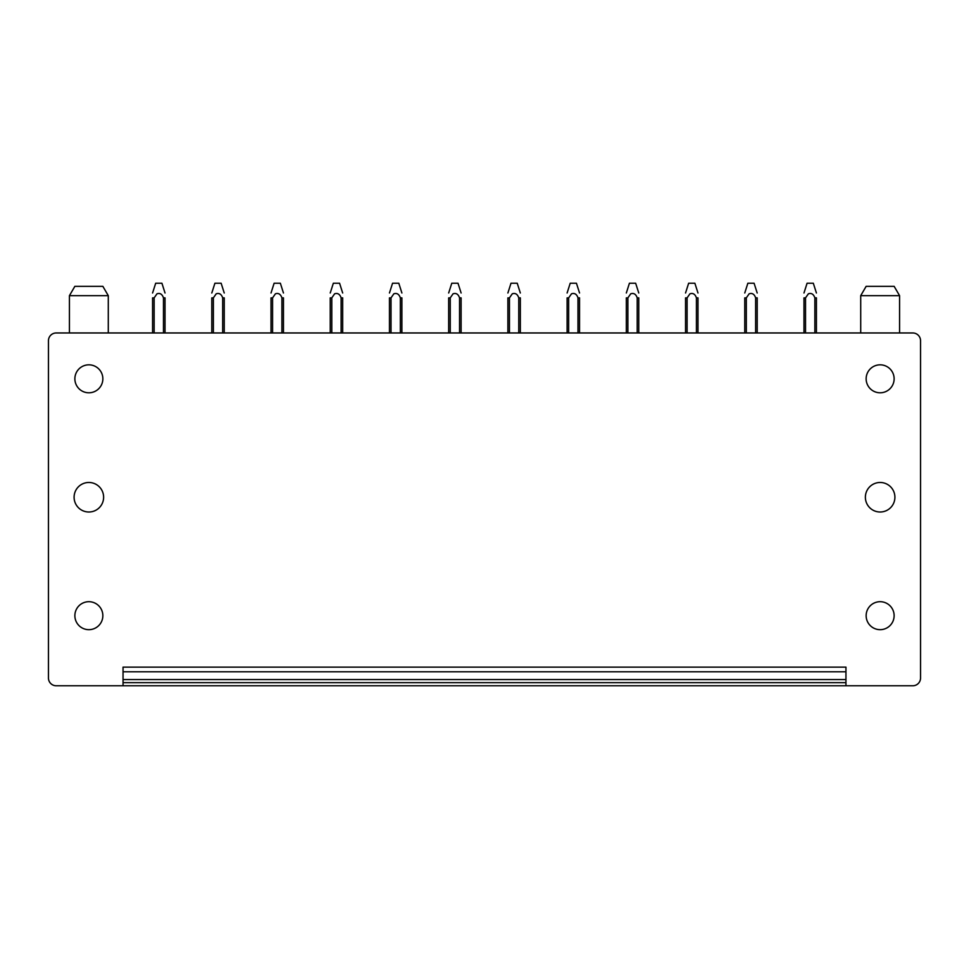 <?xml version="1.0" encoding="UTF-8"?>
<svg xmlns="http://www.w3.org/2000/svg" width="969" height="969" viewBox="0 0 969 969"><rect width="100%" height="100%" fill="white"/><g stroke="black" fill="none" stroke-linecap="round" stroke-linejoin="round"><path stroke-width="1.45" d="M845.949 685.773L845.949 667.132L123.051 667.132L123.051 685.773L56.226 685.773A7.776 7.776 0 0 1 48.45 678.009L48.45 340.725A7.776 7.776 0 0 1 56.226 332.961L912.774 332.961A7.776 7.776 0 0 1 920.55 340.725L920.55 678.009A7.776 7.776 0 0 1 912.774 685.773L123.051 685.773M845.949 679.56L123.051 679.56L845.949 679.56M103.622 497.242A14.765 14.765 0 0 1 88.857 512.007A14.765 14.765 0 0 1 74.092 497.242A14.765 14.765 0 0 1 88.857 482.477A14.765 14.765 0 0 1 103.622 497.242M82.159 627.96A13.99 13.99 0 0 1 76.587 608.968A13.99 13.99 0 0 1 95.568 603.408A13.99 13.99 0 0 1 101.139 622.389A13.99 13.99 0 0 1 82.159 627.96M82.159 391.088A13.99 13.99 0 0 1 76.587 372.108A13.99 13.99 0 0 1 95.568 366.536A13.99 13.99 0 0 1 101.139 385.517A13.99 13.99 0 0 1 82.159 391.088M873.432 391.088A13.99 13.99 0 0 1 867.861 372.108A13.99 13.99 0 0 1 886.841 366.536A13.99 13.99 0 0 1 892.413 385.517A13.99 13.99 0 0 1 873.432 391.088M873.432 627.96A13.99 13.99 0 0 1 867.861 608.968A13.99 13.99 0 0 1 886.841 603.408A13.99 13.99 0 0 1 892.413 622.389A13.99 13.99 0 0 1 873.432 627.96M865.378 497.242A14.765 14.765 0 0 0 880.143 512.007A14.765 14.765 0 0 0 894.908 497.242A14.765 14.765 0 0 0 880.143 482.477A14.765 14.765 0 0 0 865.378 497.242M899.571 295.654L894.133 286.327L866.153 286.327L860.714 295.654L899.571 295.654L899.571 332.961M860.714 332.961L860.714 295.654M108.286 332.961L108.286 295.654L102.847 286.327L74.867 286.327L69.429 295.654L69.429 332.961M108.286 295.654L69.429 295.654M814.856 332.961L814.856 297.858L816.419 297.858L816.419 332.961M805.53 332.961L805.53 297.871L803.979 297.883L803.979 332.961M805.53 297.871L808.376 293.801C811.441 292.795 813.597 294.14 814.856 297.858M807.08 283.227L803.979 293.001L807.092 283.227L813.306 283.227L816.419 293.001M755.638 332.961L755.638 297.858L757.201 297.858L757.201 332.961M746.312 332.961L746.312 297.871L744.761 297.883L744.761 332.961M746.312 297.871L749.158 293.801C752.223 292.795 754.379 294.14 755.638 297.858M747.862 283.227L744.761 293.001L747.874 283.227L754.088 283.227L757.201 293.001M696.42 332.961L696.42 297.858L697.983 297.858L697.983 332.961M687.094 332.961L687.094 297.871L685.543 297.883L685.543 332.961M687.094 297.871L689.94 293.801C693.005 292.795 695.161 294.14 696.42 297.858M688.644 283.227L685.543 293.001L688.656 283.227L694.87 283.227L697.983 293.001M637.202 332.961L637.202 297.858L638.765 297.858L638.765 332.961M626.325 332.961L626.325 297.883L627.876 297.871L627.876 332.961M627.876 297.871L630.722 293.801C633.787 292.795 635.943 294.14 637.202 297.858M629.426 283.227L626.325 293.001L629.438 283.227L635.652 283.227L638.765 293.001M577.984 332.961L577.984 297.858L579.547 297.858L579.547 332.961M567.107 332.961L567.107 297.883L568.658 297.871L568.658 332.961M568.658 297.871L571.504 293.801C574.569 292.795 576.725 294.14 577.984 297.858M570.22 283.227L567.107 293.001L570.22 283.227L576.434 283.227L579.547 293.001M518.766 332.961L518.766 297.858L520.329 297.858L520.329 332.961M509.452 332.961L509.452 297.871L507.889 297.883L507.889 332.961M509.452 297.871L512.286 293.801C515.351 292.795 517.507 294.14 518.766 297.858M511.002 283.227L507.889 293.001L511.002 283.227L517.228 283.227L520.329 293.001M459.548 332.961L459.548 297.858L461.111 297.858L461.111 332.961M450.234 332.961L450.234 297.871L448.671 297.883L448.671 332.961M450.234 297.871L453.068 293.801C456.133 292.795 458.289 294.14 459.548 297.858M451.784 283.227L448.671 293.001L451.784 283.227L458.01 283.227L461.111 293.001M400.342 332.961L400.342 297.858L401.893 297.858L401.893 332.961M391.016 332.961L391.016 297.871L389.453 297.883L389.453 332.961M391.016 297.871L393.85 293.801C396.915 292.795 399.071 294.14 400.342 297.858M392.566 283.227L389.453 293.001L392.566 283.227L398.792 283.227L401.893 293.001M341.124 332.961L341.124 297.858L342.675 297.858L342.675 332.961M331.798 332.961L331.798 297.871L330.235 297.883L330.235 332.961M331.798 297.871L334.632 293.801C337.697 292.795 339.853 294.14 341.124 297.858M333.348 283.227L330.235 293.001L333.348 283.227L339.574 283.227L342.675 293.001M281.906 332.961L281.906 297.858L283.457 297.858L283.457 332.961M271.017 297.883L271.017 332.961L271.017 297.895L272.58 297.871L272.58 332.961M272.58 297.871L275.426 293.801C278.478 292.795 280.635 294.14 281.906 297.858M274.13 283.227L271.017 293.001L274.13 283.227L280.356 283.227L283.457 293.001M222.688 332.961L222.688 297.858L224.239 297.858L224.239 332.961M211.799 297.895L211.799 332.961L211.799 297.883L213.362 297.871L213.362 332.961M213.362 297.871L216.208 293.801C219.26 292.795 221.417 294.14 222.688 297.858M214.912 283.227L211.799 293.001L214.912 283.227L221.138 283.227L224.239 293.001M163.47 332.961L163.47 297.858L165.021 297.858L165.021 332.961M154.144 332.961L154.144 297.871L152.581 297.883L152.581 332.961M154.144 297.871L156.99 293.801C160.042 292.795 162.198 294.14 163.47 297.858M155.694 283.227L152.581 293.001L155.694 283.227L161.92 283.227L165.021 293.001M123.051 671.783L845.949 671.783M123.051 682.673L845.949 682.673"/></g></svg>
